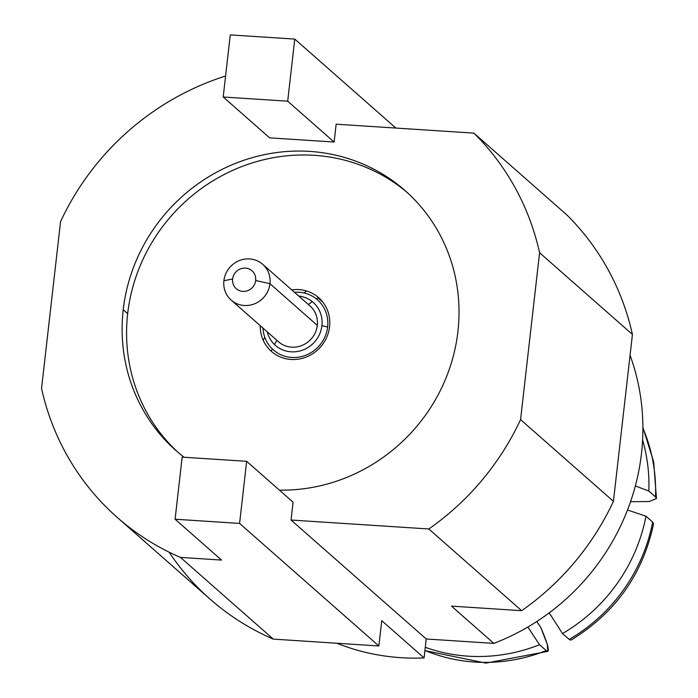 <?xml version="1.0" encoding="UTF-8"?>
<svg xmlns="http://www.w3.org/2000/svg" width="698" height="698" viewBox="0 0 698 698"><rect width="100%" height="100%" fill="white"/><g stroke="black" fill="none" stroke-linecap="round" stroke-linejoin="round"><path stroke-width="1.05" d="M239.58 523.413L378.857 645.973L273.311 639.115L180.45 557.405L221.528 560.075L175.093 519.225L239.58 523.413L246.656 461.317L293.081 502.176L291.049 520.027L426.242 638.993L424.087 657.926L381.745 620.67L378.857 645.973L239.58 523.413L246.656 461.317L182.169 457.129L175.093 519.225L239.58 523.413M294.765 39.088L395.871 128.066L294.765 39.088L230.279 34.9L294.765 39.088L287.689 101.184L294.765 39.088M336.148 124.183L334.115 142.034L287.689 101.184L334.115 142.034L269.629 137.846L223.203 96.996L287.689 101.184L223.203 96.996L269.629 137.846L334.115 142.034L336.148 124.183L473.916 133.135A262.265 249.238 131.3 0 1 539.589 252.737L520.568 419.603A262.265 249.238 131.3 0 1 428.816 528.979L291.049 520.027L293.081 502.176L246.656 461.317L182.169 457.129L175.093 519.225L221.528 560.075L180.45 557.405A262.265 249.238 131.3 0 1 41.548 388.481L60.56 221.615A262.265 249.238 131.3 0 1 225.594 76.038A262.265 249.238 -48.7 0 0 60.56 221.615L41.548 388.481A262.265 249.238 -48.7 0 0 117.316 517.497A262.265 249.238 -48.7 0 0 180.45 557.405L273.311 639.115L378.857 645.973L381.745 620.67L424.087 657.926A223.325 212.227 131.3 0 1 336.898 643.251A223.325 212.227 131.3 0 0 424.087 657.926L426.242 638.993L291.049 520.027L428.816 528.979L521.668 610.689L451.493 606.126L493.835 643.382L426.242 638.993L493.835 643.382L451.493 606.126L521.668 610.689A262.265 249.238 -48.7 0 0 613.429 501.312L632.44 334.447A262.265 249.238 -48.7 0 0 566.767 214.844A262.265 249.238 131.3 0 1 632.44 334.447L539.589 252.737A262.265 249.238 -48.7 0 0 473.916 133.135L566.767 214.844L473.916 133.135L336.148 124.183M230.279 34.9L223.203 96.996L230.279 34.9M123.214 309.738A173.252 164.649 -48.7 0 0 184.115 457.26A173.252 164.649 -48.7 0 1 176.114 450.672A173.252 164.649 -48.7 0 1 123.214 309.738L127.673 313.655L123.214 309.738A173.252 164.649 -48.7 0 1 309.842 151.405A173.252 164.649 -48.7 0 1 457.923 331.48A173.252 164.649 -48.7 0 0 405.023 190.545A173.252 164.649 -48.7 0 0 232.085 164.78A173.252 164.649 -48.7 0 0 123.214 309.738M279.409 490.136A173.252 164.649 -48.7 0 0 457.923 331.48A173.252 164.649 -48.7 0 1 279.409 490.136M630.067 355.256A223.325 212.227 131.3 0 1 493.835 643.382A223.325 212.227 131.3 0 0 630.067 355.256M306.457 290.935A200.274 190.327 -48.7 0 0 304.04 292.977A200.274 190.327 131.3 0 1 306.457 290.935M300.28 296.266A200.274 190.327 -48.7 0 0 299.651 296.842A200.274 190.327 131.3 0 1 300.28 296.266M268.145 332.641A200.274 190.327 -48.7 0 0 267.657 333.339A200.274 190.327 131.3 0 1 268.145 332.641M264.874 337.483A200.274 190.327 -48.7 0 0 263.155 340.144A200.274 190.327 131.3 0 1 264.874 337.483M169.16 552.197A262.265 249.238 -48.7 0 0 273.311 639.115A262.265 249.238 131.3 0 1 210.168 599.207L117.316 517.497M521.668 610.689L428.816 528.979A262.265 249.238 -48.7 0 0 520.568 419.603L613.429 501.312A262.265 249.238 131.3 0 1 521.668 610.689M632.44 334.447L539.589 252.737L520.568 419.603L613.429 501.312L632.44 334.447M178.365 452.618A173.252 164.649 131.3 0 1 127.673 313.655A173.252 164.649 131.3 0 1 235.121 169.309A173.252 164.649 131.3 0 1 407.231 192.526M260.258 325.696A35.764 33.984 -48.7 0 0 292.732 359.522A35.764 33.984 -48.7 0 0 329.569 326.777A35.764 33.984 -48.7 0 0 291.755 289.897M255.66 280.5A11.918 11.325 131.3 0 1 242.817 291.398A11.918 11.325 131.3 0 1 232.626 279.008A11.918 11.325 131.3 0 1 245.469 268.111A11.918 11.325 131.3 0 1 255.66 280.5A11.918 11.325 -48.7 0 0 245.469 268.111A11.918 11.325 -48.7 0 0 232.626 279.008L223.901 280.709A23.845 22.659 -48.7 0 0 231.178 300.105A23.845 22.659 -48.7 0 0 254.979 303.647A23.845 22.659 -48.7 0 0 269.96 283.702A23.845 22.659 -48.7 0 0 262.675 264.306A23.845 22.659 -48.7 0 0 238.882 260.764A23.845 22.659 -48.7 0 0 223.901 280.709A23.845 22.659 131.3 0 1 249.579 258.923A23.845 22.659 131.3 0 1 269.96 283.702L317.311 325.373L269.96 283.702L255.66 280.5L269.96 283.702A23.845 22.659 131.3 0 1 244.274 305.488A23.845 22.659 131.3 0 1 223.901 280.709L232.626 279.008A11.918 11.325 -48.7 0 0 242.817 291.398A11.918 11.325 -48.7 0 0 255.66 280.5M262.675 264.306L310.034 305.977A23.845 22.659 131.3 0 1 317.311 325.373A23.845 22.659 131.3 0 1 302.33 345.318A23.845 22.659 131.3 0 1 278.528 341.776L231.178 300.105M294.477 292.296A33.382 31.724 131.3 0 1 327.641 326.952L321.918 325.669A28.609 27.187 -48.7 0 0 298.753 296.048M267.247 331.847A28.609 27.187 -48.7 0 0 295.996 351.696A28.609 27.187 -48.7 0 0 321.918 325.669L327.641 326.952A33.382 31.724 131.3 0 1 294.32 357.516A33.382 31.724 131.3 0 1 262.98 328.095M541.055 628.078L540.741 627.38L541.055 628.078C548.462 645.528 550.181 653.04 546.202 650.606L539.519 644.725L527.854 627.031L539.519 644.725L546.202 650.606L547.851 651.356L547.276 644.385L541.055 628.078M536.797 621.508L540.741 627.38L536.797 621.508M322.86 302.173L317.983 297.872A116.828 111.026 -48.7 0 0 316.369 298.892M312.294 301.649A116.828 111.026 -48.7 0 0 308.376 304.52M276.879 340.319A116.828 111.026 -48.7 0 0 274.523 344.568M272.307 348.965A116.828 111.026 -48.7 0 0 271.252 351.242M635.363 485.93L648.835 491.043L655.527 496.932A166.892 158.603 -48.7 0 0 642.902 428.118A166.892 158.603 131.3 0 1 655.527 496.932L648.835 491.043A166.892 158.603 -48.7 0 0 642.605 440.072A166.892 158.603 131.3 0 1 648.835 491.043L635.363 485.93M652.656 522.078L645.973 516.197L627.528 510.002L645.973 516.197A166.892 158.603 131.3 0 1 562.492 633.548L549.23 612.853L562.492 633.548L569.175 639.429A166.892 158.603 -48.7 0 0 652.656 522.078L653.564 523.832C642.806 574.341 615.252 613.106 570.903 640.145L569.175 639.429L562.492 633.548A166.892 158.603 -48.7 0 0 645.973 516.197L652.656 522.078A166.892 158.603 131.3 0 1 569.175 639.429M424.934 650.449A166.892 158.603 -48.7 0 0 546.202 650.606A166.892 158.603 131.3 0 1 424.934 650.449M630.957 501.688L649.253 501.53L656.452 498.52L655.527 496.932M425.3 647.299A166.892 158.603 -48.7 0 0 539.519 644.725A166.892 158.603 131.3 0 1 425.3 647.299M547.86 651.356L485.878 663.1L424.916 650.615M656.452 498.52L653.703 462.041L642.902 427.377"/></g></svg>
